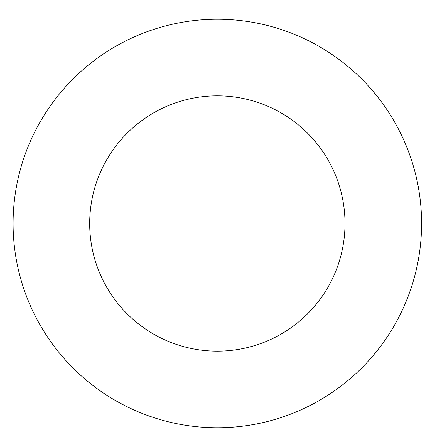 <?xml version="1.0" encoding="UTF-8"?>
<svg xmlns="http://www.w3.org/2000/svg" width="447" height="447" viewBox="0 0 447 447"><rect width="100%" height="100%" fill="white"/><g stroke="black" fill="none" stroke-linecap="round" stroke-linejoin="round"><path stroke-width="0.67" d="M345 223.5A127.658 127.658 0 0 1 153.511 334.054A127.658 127.658 0 0 1 153.511 112.946A127.658 127.658 0 0 1 345 223.5M421.594 223.5A204.251 204.251 0 0 1 115.214 400.389A204.251 204.251 0 0 1 115.214 46.611A204.251 204.251 0 0 1 421.594 223.5"/></g></svg>
